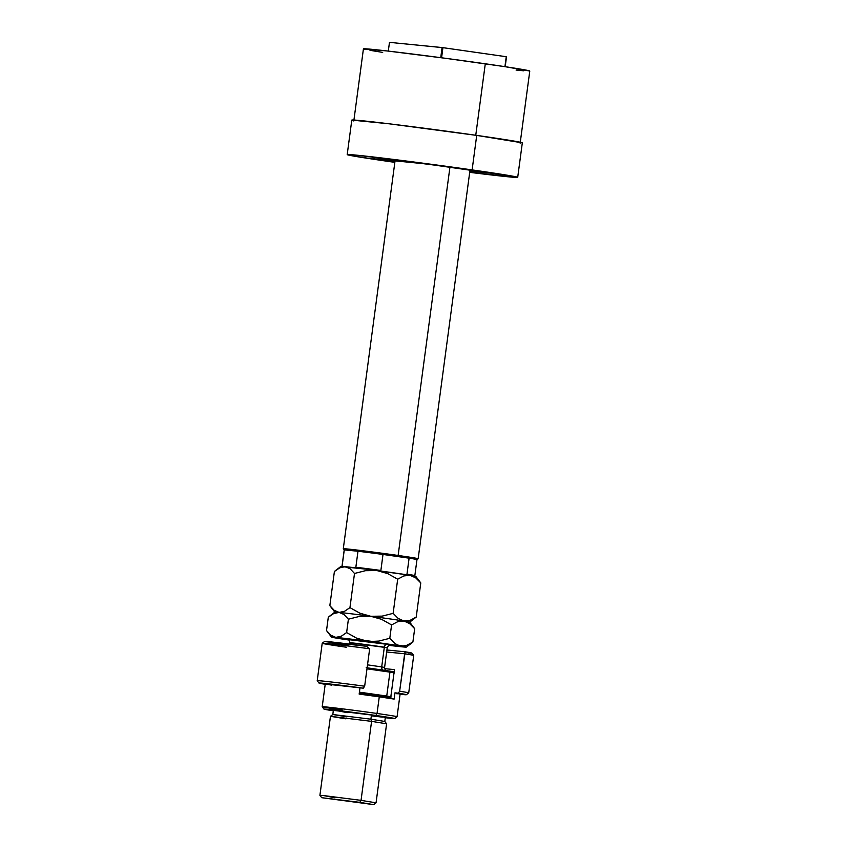 <?xml version="1.0" encoding="UTF-8"?>
<svg xmlns="http://www.w3.org/2000/svg" width="847" height="847" viewBox="0 0 847 847"><rect width="100%" height="100%" fill="white"/><g stroke="black" fill="none" stroke-linecap="round" stroke-linejoin="round"><path stroke-width="1.27" d="M469.873 171.105L491.271 173.222L469.873 171.105M426.846 164.011L373.643 158.749L426.846 164.011L491.271 173.222L426.846 164.011M394.924 161.788L373.643 158.749L394.924 161.788M388.307 51.106L389.472 42.35L442.081 47.559L440.736 57.67L442.081 47.559L442.928 47.665L506.252 56.717L504.928 66.659L506.517 56.76L505.193 66.701L506.517 56.76L442.928 47.665L441.583 57.776L442.928 47.665L389.472 42.35L388.307 51.106M522.313 142.836L476.713 135.393A86.013 1.525 -172.4 0 0 351.801 120.094L389.197 123.81L476.713 135.393L472.118 169.908A86.013 1.525 7.6 0 0 347.196 154.609A86.013 1.525 7.6 0 0 392.796 162.063L394.85 162.359A86.013 1.525 7.6 0 1 392.796 162.063L351.05 155.583L347.556 154.525L356.979 155.202L472.118 169.908A86.013 1.525 7.6 0 1 517.718 177.362A86.013 1.525 7.6 0 1 469.704 172.343L517.708 177.351L522.324 142.847A86.013 1.525 -172.4 0 0 476.713 135.393L472.118 169.908L517.708 177.351M353.559 120.645L352.278 120.327M395.041 160.866L343.289 548.75L344.2 549.936L342.05 565.934A36.717 0.656 7.6 0 1 342.135 565.902L344.274 549.894A36.717 0.656 -172.4 0 0 344.189 549.925A36.717 0.656 7.6 0 1 344.274 549.894A36.717 0.656 7.6 0 1 357.985 551.249L344.274 549.894L357.985 551.249A36.717 0.656 7.6 0 1 383.003 554.446A36.717 0.656 7.6 0 1 397.508 556.458L383.003 554.446L409.101 558.173L397.508 556.458L398.132 555.463A37.766 0.667 -172.4 0 0 343.289 548.761A37.766 0.667 7.6 0 1 398.132 555.463L449.916 167.314L398.132 555.463A37.766 0.667 7.6 0 1 418.153 558.734A37.766 0.667 -172.4 0 0 398.132 555.463L397.508 556.458A36.717 0.656 7.6 0 1 409.101 558.173A36.717 0.656 7.6 0 1 416.968 559.645A36.717 0.656 7.6 0 1 416.893 559.666M363.427 48.872L387.375 50.989L446.02 58.369L505.003 66.669L529.777 71.032A83.917 1.493 -172.4 0 0 485.289 63.779L475.76 135.255L485.289 63.779A83.917 1.493 -172.4 0 0 363.427 48.851L353.802 120.994M516.088 70.047L523.679 70.799M363.892 49.073L365.142 49.391M369.991 50.322L382.685 52.387M342.601 566.654L342.061 565.944A36.717 0.656 -172.4 0 1 342.135 565.902L344.274 549.894L357.985 551.249L355.846 567.257A36.717 0.656 7.6 0 1 380.875 570.454L383.003 554.446L409.101 558.173L406.973 574.181A36.717 0.656 7.6 0 1 414.839 575.642A36.717 0.656 7.6 0 1 414.755 575.674M342.76 566.728L343.3 566.865M469.99 170.183L418.153 558.734L416.968 559.645A36.717 0.656 -172.4 0 0 409.101 558.173L406.973 574.181A36.717 0.656 -172.4 0 1 414.829 575.653L414.119 576.193M383.003 554.446A36.717 0.656 -172.4 0 0 357.985 551.249L355.846 567.257A36.717 0.656 -172.4 0 1 380.875 570.454L383.003 554.446M325.513 684.005L363.31 688.177L364.665 686.208L369.663 648.781L366.497 646.282A44.055 0.783 -172.4 0 0 324.581 641.465L322.22 643.265A46.151 0.826 7.6 0 1 369.663 648.781A46.151 0.826 -172.4 0 0 322.209 643.275L317.223 680.702A46.151 0.826 7.6 0 1 364.665 686.208L369.663 648.781L366.497 646.282L324.814 641.592M346.677 647.277A46.151 0.826 7.6 0 1 322.22 643.265M394.702 718.563L397.063 716.763A37.766 0.667 -172.4 0 0 377.042 713.47L375.803 715.461A35.659 0.635 7.6 0 1 394.702 718.563A35.659 0.635 7.6 0 1 385.29 717.727M373.696 804.629L376.047 802.829L361.044 800.362L371.579 721.358L386.592 723.804L371.579 721.358L361.044 800.362L359.795 802.353L373.696 804.629L321.722 797.694L359.795 802.353L361.044 800.362L376.057 802.818L386.603 723.814L384.792 721.453L370.891 719.188L371.579 721.358L330.457 716.318L371.579 721.358L370.891 719.188L384.792 721.453L385.353 717.303L371.452 715.027L370.891 719.188L371.452 715.027L385.247 717.324M319.023 683.074L317.223 680.713A46.151 0.826 -172.4 0 1 364.665 686.208L363.31 688.177L326.233 683.582L319.171 683.01L325.206 684.291A44.055 0.783 7.6 0 1 319.023 683.074A44.055 0.783 7.6 0 1 363.31 688.177L359.986 687.849L359.16 694.085L379.265 696.837L377.042 713.47A37.766 0.667 7.6 0 1 397.063 716.742L400.123 693.873A37.766 0.667 -172.4 0 0 394.967 692.846L394.13 699.082A37.766 0.667 -172.4 0 0 379.265 696.837A37.766 0.667 -172.4 0 0 359.16 694.085L359.986 687.849A37.766 0.667 -172.4 0 0 325.259 683.889L322.209 706.758A37.766 0.667 7.6 0 1 377.042 713.47L379.265 696.837L394.13 699.082L394.967 692.846L400.08 693.841L396.576 693.693M411.727 653.175L405.152 651.798L404.644 653.778L386.656 651.999L404.644 653.778A46.151 0.826 7.6 0 1 413.696 655.472A46.151 0.826 -172.4 0 0 404.644 653.778L399.646 691.205A46.151 0.826 7.6 0 1 408.709 692.91L413.707 655.483L411.896 653.111A44.055 0.783 -172.4 0 0 405.152 651.798L386.92 649.998L405.152 651.798L399.646 691.205L398.291 693.174L394.967 692.846L398.291 693.174A44.055 0.783 7.6 0 1 406.348 694.72A44.055 0.783 7.6 0 1 400.059 694.275M399.879 694.254L406.295 694.741L398.291 693.174L399.646 691.205A46.151 0.826 -172.4 0 1 408.699 692.92L406.348 694.72M331.844 685.149L328.837 684.651M332.098 642.926L347.926 645.287M408.138 652.942L410.499 653.132M342.23 710.03A37.766 0.667 7.6 0 1 322.209 706.758L324.009 709.13A35.659 0.635 7.6 0 1 375.803 715.461L331.876 709.765L324.009 709.119L333.305 710.792A35.659 0.635 7.6 0 1 324.009 709.13M384.527 717.642L394.713 718.542L375.803 715.461L377.042 713.47A37.766 0.667 -172.4 0 0 322.209 706.769M347.27 712.634L336.344 710.548L371.452 715.027L333.369 710.368L332.807 714.519L370.891 719.188L332.818 714.519L346.709 716.795M382.368 717.123L371.769 715.906M390.594 698.521L394.458 669.617L384.665 668.654L394.458 669.617L390.594 698.521M392.997 671.66L394.162 671.777L392.997 671.66M334.925 797.779L323.565 795.566L361.044 800.362L323.374 795.545L319.912 795.344L321.722 797.694M345.47 718.775L330.457 716.318L319.912 795.333M386.835 650.687L387.566 650.062L386.835 650.687M389.938 672.137L394.024 672.867L389.938 672.137L386.74 696.043L385.724 696.975L390.065 697.833L376.523 696.456L388.201 697.388L359.276 693.217L385.724 696.975L386.74 696.043L390.827 696.785L386.74 696.043L389.938 672.137L366.984 668.823L389.938 672.137L389.197 670.983L389.938 672.137M392.849 671.851L366.179 667.68M390.149 645.012C389.408 644.472 388.434 645.372 387.227 647.722L384.337 647.15A3.144 2.657 99.2 0 1 387.386 644.355L350.467 639.856C343.903 638.829 346.169 638.956 357.265 640.216L387.386 644.355A3.144 2.657 -80.8 0 0 384.337 647.15L358.514 643.604C349.006 642.524 347.069 642.418 352.691 643.297L349.8 642.725L349.61 644.101M347.694 639.347C348.53 639.009 349.229 640.131 349.8 642.725L387.227 647.722L384.591 667.468L381.701 666.907L384.337 647.15L381.701 666.907L367.513 664.853L381.701 666.907A3.144 2.657 -80.8 0 0 383.035 670.041A3.144 2.657 99.2 0 1 381.701 666.907L384.591 667.468C384.919 669.861 385.618 670.993 386.698 670.845M410.774 620.787L416.216 617.092L420.779 582.927L418.693 580.364M413.484 576.331L415.252 576.214L410.001 575.272L415.729 577.855L420.779 582.927L416.216 617.092L410.054 620.364L403.903 621.01L398.175 618.426L393.135 613.355L397.688 579.189L403.86 575.928L410.001 575.272A37.766 0.667 -172.4 0 0 376.873 570.539L387.746 573.62L397.688 579.189L393.135 613.355L382.145 616.129L370.764 616.277L359.89 613.196L349.949 607.627L354.501 573.461L365.502 570.687L376.873 570.539A37.766 0.667 -172.4 0 0 345.227 566.675L350.171 568.803L354.501 573.461L349.949 607.627L344.538 611.301L339.128 612.423L334.173 610.295L329.843 605.637L334.406 571.471L339.816 567.797L345.227 566.675A37.766 0.667 -172.4 0 0 340.939 566.41L335.931 570.232L339.816 567.797L343.882 566.654L347.768 567.352L350.171 568.803L354.501 573.461L365.502 570.687L376.873 570.539L387.746 573.62L397.688 579.189L403.86 575.928L410.001 575.272L415.729 577.855L420.779 582.927L415.792 576.394A37.766 0.667 -172.4 0 0 410.001 575.272L367.238 569.279L341.479 566.611M335.931 570.232L334.406 571.471L329.843 605.637L334.173 610.295L339.128 612.423A37.766 0.667 7.6 0 1 370.764 616.277L359.89 613.196L349.949 607.627L344.538 611.301L339.128 612.423L344.073 614.541L348.403 619.199L359.393 616.425L370.764 616.277A37.766 0.667 7.6 0 1 403.903 621.01L398.175 618.426L393.135 613.355L382.145 616.129L370.764 616.277L381.648 619.358L391.589 624.927L397.751 621.666L403.903 621.01A37.766 0.667 7.6 0 1 409.683 622.153L416.216 617.092L410.054 620.364L403.903 621.01L409.63 623.593L414.67 628.675L409.683 622.132A37.766 0.667 -172.4 0 0 403.903 621.01A37.766 0.667 -172.4 0 0 370.764 616.277A37.766 0.667 -172.4 0 0 339.128 612.423A37.766 0.667 -172.4 0 0 334.84 612.148A37.766 0.667 7.6 0 1 339.128 612.423L344.073 614.541L348.403 619.199L359.393 616.425L370.764 616.277L381.648 619.358L391.589 624.927L389.8 638.299L378.81 641.073L370.298 641.497L331.653 637.071L348.805 639.993A37.766 0.667 7.6 0 1 337.286 638.246A37.766 0.667 7.6 0 1 331.505 637.124A37.766 0.667 7.6 0 1 335.793 637.368L330.849 635.25L326.519 630.581L328.297 617.209L333.718 613.535L339.128 612.423L333.718 613.535L328.297 617.209L326.519 630.581L331.505 637.124M329.832 615.97L334.84 612.148L329.843 605.637M413.505 619.189L414.691 618.331M388.911 645.34L404.665 646.663L367.439 641.232A37.766 0.667 7.6 0 1 400.578 645.965A37.766 0.667 7.6 0 1 406.348 647.108A37.766 0.667 7.6 0 1 402.06 646.833A37.766 0.667 7.6 0 1 388.911 645.34M387.386 644.355L390.753 645.022L387.386 644.355M335.783 637.897L338.821 638.384M400.747 646.6L404.718 646.684M410.372 624.027L414.67 628.675L412.891 642.047L406.719 645.308L403.638 646.028L397.614 645.054L394.85 643.381L389.8 638.299L391.589 624.927L397.751 621.666L403.903 621.01L409.63 623.593L414.67 628.675L412.891 642.047L410.181 644.144L412.891 642.047L406.719 645.308L402.103 646.102L397.614 645.054L394.85 643.381L389.8 638.299L378.81 641.073L373.167 641.55L361.913 640.067L356.566 638.14L346.624 632.571L341.203 636.256L335.793 637.368A37.766 0.667 7.6 0 1 367.439 641.232L356.566 638.14L346.624 632.571L348.403 619.199L346.624 632.571L341.203 636.256L335.793 637.368L333.252 636.69L330.849 635.25L326.519 630.581M399.477 646.145L402.06 646.833M334.332 637.336L340.356 638.31M359.414 692.158L386.74 696.043L359.414 692.158M394.427 673.005L393.527 671.83L391.663 671.406L367.122 667.807M347.196 154.609L351.801 120.094M529.777 71.053L520.153 143.196M416.968 559.634L414.839 575.642M330.457 716.318L332.818 714.519M391.24 696.933L390.065 697.833M406.348 647.108L411.356 643.286"/></g></svg>
